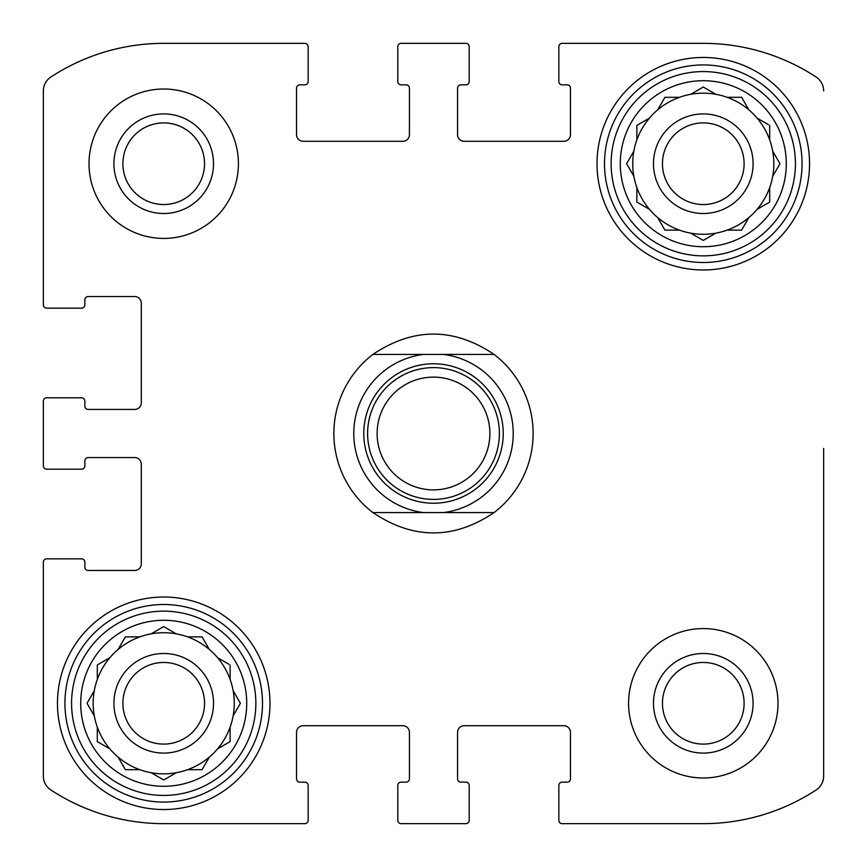 <?xml version="1.0" encoding="UTF-8"?>
<svg xmlns="http://www.w3.org/2000/svg" width="867" height="867" viewBox="0 0 867 867"><rect width="100%" height="100%" fill="white"/><g stroke="black" fill="none" stroke-linecap="round" stroke-linejoin="round"><path stroke-width="1.3" d="M43.35 465.872L43.35 401.128L43.35 465.872A3.316 3.316 0 0 0 46.666 469.199L81.531 469.199A3.316 3.316 0 0 0 84.858 465.872L84.858 460.897A3.316 3.316 0 0 1 88.174 457.57L134.667 457.57A6.643 6.643 0 0 1 141.299 464.213L141.299 563.832A6.643 6.643 0 0 1 134.667 570.464L88.174 570.464A3.316 3.316 0 0 1 84.858 567.148L84.858 562.163A3.316 3.316 0 0 0 81.531 558.847L46.666 558.847A3.316 3.316 0 0 0 43.35 562.163L43.35 776.073L43.35 562.163M304.837 823.65L163.711 823.65L304.837 823.65A3.316 3.316 0 0 0 308.153 820.334L308.153 785.469A3.316 3.316 0 0 0 304.837 782.142L299.852 782.142A3.316 3.316 0 0 1 296.536 778.826L296.536 732.333A6.643 6.643 0 0 1 303.168 725.701L402.787 725.701A6.643 6.643 0 0 1 409.43 732.333L409.43 778.826A3.316 3.316 0 0 1 406.103 782.142L401.128 782.142A3.316 3.316 0 0 0 397.801 785.469L397.801 820.334A3.316 3.316 0 0 0 401.128 823.65L465.872 823.65L401.128 823.65M703.289 823.65L562.163 823.65L703.289 823.65A205.869 205.869 0 0 0 816.15 789.956A16.603 16.603 0 0 0 823.65 776.073L823.65 448.445M823.65 617.781L823.65 776.073M562.163 43.35L703.289 43.35L562.163 43.35A3.316 3.316 0 0 0 558.847 46.666L558.847 81.531A3.316 3.316 0 0 0 562.163 84.858L567.148 84.858A3.316 3.316 0 0 1 570.464 88.174L570.464 134.667A6.643 6.643 0 0 1 563.832 141.299L464.213 141.299A6.643 6.643 0 0 1 457.57 134.667L457.57 88.174A3.316 3.316 0 0 1 460.897 84.858L465.872 84.858A3.316 3.316 0 0 0 469.199 81.531L469.199 46.666A3.316 3.316 0 0 0 465.872 43.35L401.128 43.35L465.872 43.35M163.711 43.35L304.837 43.35L163.711 43.35A205.869 205.869 0 0 0 50.85 77.044A16.603 16.603 0 0 0 43.35 90.927L43.35 304.837L43.35 90.927M43.35 776.073A16.603 16.603 0 0 0 50.85 789.956A205.869 205.869 0 0 0 163.711 823.65M465.872 823.65A3.316 3.316 0 0 0 469.199 820.334L469.199 785.469A3.316 3.316 0 0 0 465.872 782.142L460.897 782.142A3.316 3.316 0 0 1 457.57 778.826L457.57 732.333A6.643 6.643 0 0 1 464.213 725.701L563.832 725.701A6.643 6.643 0 0 1 570.464 732.333L570.464 778.826A3.316 3.316 0 0 1 567.148 782.142L562.163 782.142A3.316 3.316 0 0 0 558.847 785.469L558.847 820.334A3.316 3.316 0 0 0 562.163 823.65M823.65 90.927A16.603 16.603 0 0 0 816.15 77.044A205.869 205.869 0 0 0 703.289 43.35M401.128 43.35A3.316 3.316 0 0 0 397.801 46.666L397.801 81.531A3.316 3.316 0 0 0 401.128 84.858L406.103 84.858A3.316 3.316 0 0 1 409.43 88.174L409.43 134.667A6.643 6.643 0 0 1 402.787 141.299L303.168 141.299A6.643 6.643 0 0 1 296.536 134.667L296.536 88.174A3.316 3.316 0 0 1 299.852 84.858L304.837 84.858A3.316 3.316 0 0 0 308.153 81.531L308.153 46.666A3.316 3.316 0 0 0 304.837 43.35M43.35 304.837A3.316 3.316 0 0 0 46.666 308.153L81.531 308.153A3.316 3.316 0 0 0 84.858 304.837L84.858 299.852A3.316 3.316 0 0 1 88.174 296.536L134.667 296.536A6.643 6.643 0 0 1 141.299 303.168L141.299 402.787A6.643 6.643 0 0 1 134.667 409.43L88.174 409.43A3.316 3.316 0 0 1 84.858 406.103L84.858 401.128A3.316 3.316 0 0 0 81.531 397.801L46.666 397.801A3.316 3.316 0 0 0 43.35 401.128M238.425 163.711A74.714 74.714 0 0 0 163.711 89.008A74.714 74.714 0 0 0 89.008 163.711A74.714 74.714 0 0 0 163.711 238.425A74.714 74.714 0 0 0 238.425 163.711M777.992 703.289A74.714 74.714 0 0 0 703.289 628.575A74.714 74.714 0 0 0 628.575 703.289A74.714 74.714 0 0 0 703.289 777.992A74.714 74.714 0 0 0 777.992 703.289M57.46 703.289A106.251 106.251 0 0 1 216.848 611.268A106.251 106.251 0 0 1 216.848 795.299A106.251 106.251 0 0 1 57.46 703.289M597.027 163.711A106.251 106.251 0 0 1 756.414 71.701A106.251 106.251 0 0 1 756.414 255.732A106.251 106.251 0 0 1 597.027 163.711M620.273 163.711A83.015 83.015 0 0 1 744.786 91.826A83.015 83.015 0 0 1 744.786 235.607A83.015 83.015 0 0 1 620.273 163.711M611.137 163.711A92.14 92.14 0 0 1 749.359 83.915A92.14 92.14 0 0 1 749.359 243.508A92.14 92.14 0 0 1 611.137 163.711M626.939 163.126L633.853 151.161A70.563 70.563 0 0 1 636.877 139.869L636.877 125.379L649.426 118.129A70.563 70.563 0 0 1 657.695 109.86L664.946 97.31L679.446 97.31A70.563 70.563 0 0 1 690.728 94.286L703.289 87.036L715.839 94.286A70.563 70.563 0 0 1 727.131 97.31L741.621 97.31L748.871 109.86A70.563 70.563 0 0 1 757.14 118.129L768.509 124.696M633.853 151.161A70.563 70.563 0 0 0 633.853 176.272L626.603 163.711L633.853 176.272A70.563 70.563 0 0 0 636.877 187.554L636.877 202.054L649.426 209.305A70.563 70.563 0 0 0 657.695 217.574L664.946 230.123L679.446 230.123A70.563 70.563 0 0 0 690.728 233.147L703.289 240.397L715.839 233.147A70.563 70.563 0 0 0 727.131 230.123L741.621 230.123L748.871 217.574A70.563 70.563 0 0 0 757.14 209.305L769.69 202.054L769.69 187.554A70.563 70.563 0 0 0 772.714 176.272L779.964 163.711L772.714 151.161A70.563 70.563 0 0 0 769.69 139.869L769.69 125.379M649.426 118.129A70.563 70.563 0 0 0 636.877 139.869M679.446 97.31A70.563 70.563 0 0 0 657.695 109.86L658.031 109.275M703.289 87.036L715.839 94.286A70.563 70.563 0 0 0 690.728 94.286L691.313 93.939M748.871 109.86A70.563 70.563 0 0 0 727.131 97.31M769.69 139.869A70.563 70.563 0 0 0 757.14 118.129M779.964 163.711L772.714 176.272A70.563 70.563 0 0 0 772.714 151.161L773.061 151.747M757.14 209.305A70.563 70.563 0 0 0 769.69 187.554M727.131 230.123A70.563 70.563 0 0 0 748.871 217.574M690.728 233.147A70.563 70.563 0 0 0 715.839 233.147L715.253 233.483M657.695 217.574A70.563 70.563 0 0 0 679.446 230.123M636.877 187.554A70.563 70.563 0 0 0 649.426 209.305M653.48 163.711A49.809 49.809 0 0 1 728.182 120.578A49.809 49.809 0 0 1 728.182 206.845A49.809 49.809 0 0 1 653.48 163.711M662.464 163.711A40.814 40.814 0 0 1 723.696 128.37A40.814 40.814 0 0 1 723.696 199.063A40.814 40.814 0 0 1 662.464 163.711M604.505 163.711A98.784 98.784 0 0 1 752.675 78.171A98.784 98.784 0 0 1 752.675 249.262A98.784 98.784 0 0 1 604.505 163.711M80.707 703.289A83.015 83.015 0 0 1 205.219 631.393A83.015 83.015 0 0 1 205.219 775.174A83.015 83.015 0 0 1 80.707 703.289M71.571 703.289A92.14 92.14 0 0 1 209.781 623.492A92.14 92.14 0 0 1 209.781 783.085A92.14 92.14 0 0 1 71.571 703.289M97.895 664.599L109.86 657.695A70.563 70.563 0 0 1 118.129 649.426L125.379 636.877L139.869 636.877A70.563 70.563 0 0 1 151.161 633.853L163.711 626.603L176.272 633.853A70.563 70.563 0 0 1 187.554 636.877L202.054 636.877L209.305 649.426A70.563 70.563 0 0 1 217.574 657.695L228.942 664.263M97.31 664.946L97.31 679.446A70.563 70.563 0 0 0 94.286 690.728L87.036 703.289L94.286 715.839A70.563 70.563 0 0 0 97.31 727.131L97.31 741.621L109.86 748.871A70.563 70.563 0 0 0 118.129 757.14L125.379 769.69L139.869 769.69A70.563 70.563 0 0 0 151.161 772.714L163.711 779.964L176.272 772.714A70.563 70.563 0 0 0 187.554 769.69L202.054 769.69L209.305 757.14A70.563 70.563 0 0 0 217.574 748.871L230.123 741.621L230.123 727.131A70.563 70.563 0 0 0 233.147 715.839L240.397 703.289L233.147 690.728A70.563 70.563 0 0 0 230.123 679.446L230.123 664.946M94.286 690.728A70.563 70.563 0 0 0 94.286 715.839L87.036 703.289L94.286 690.728M109.86 657.695A70.563 70.563 0 0 0 97.31 679.446M139.869 636.877A70.563 70.563 0 0 0 118.129 649.426L118.465 648.841M163.711 626.603L176.272 633.853A70.563 70.563 0 0 0 151.161 633.853L151.747 633.517M209.305 649.426A70.563 70.563 0 0 0 187.554 636.877M230.123 679.446A70.563 70.563 0 0 0 217.574 657.695M233.147 715.839A70.563 70.563 0 0 0 233.147 690.728L233.483 691.313M218.159 748.535L217.574 748.871A70.563 70.563 0 0 0 230.123 727.131M187.554 769.69A70.563 70.563 0 0 0 209.305 757.14M151.747 773.061L151.161 772.714A70.563 70.563 0 0 0 176.272 772.714L163.711 779.964M118.465 757.725L118.129 757.14A70.563 70.563 0 0 0 139.869 769.69M97.31 727.131A70.563 70.563 0 0 0 109.86 748.871L109.275 748.535M113.913 703.289A49.809 49.809 0 0 1 188.616 660.155A49.809 49.809 0 0 1 188.616 746.422A49.809 49.809 0 0 1 113.913 703.289M122.897 703.289A40.814 40.814 0 0 1 184.118 667.937A40.814 40.814 0 0 1 184.118 738.63A40.814 40.814 0 0 1 122.897 703.289M64.927 703.289A98.784 98.784 0 0 1 213.109 617.737A98.784 98.784 0 0 1 213.109 788.829A98.784 98.784 0 0 1 64.927 703.289M653.48 703.289A49.809 49.809 0 0 1 728.182 660.155A49.809 49.809 0 0 1 728.182 746.422A49.809 49.809 0 0 1 653.48 703.289M662.464 703.289A40.814 40.814 0 0 1 723.696 667.937A40.814 40.814 0 0 1 723.696 738.63A40.814 40.814 0 0 1 662.464 703.289M113.913 163.711A49.809 49.809 0 0 1 188.616 120.578A49.809 49.809 0 0 1 188.616 206.845A49.809 49.809 0 0 1 113.913 163.711M122.897 163.711A40.814 40.814 0 0 1 184.118 128.37A40.814 40.814 0 0 1 184.118 199.063A40.814 40.814 0 0 1 122.897 163.711M240.061 703.874L240.397 703.289M202.054 769.69L202.737 768.509M741.621 230.123L742.304 228.942M702.693 240.061L703.289 240.397M636.877 202.054L638.058 202.737M494.092 354.43A99.607 99.607 0 0 1 494.092 512.57L423.562 512.57A79.688 79.688 0 0 1 423.562 354.43L494.092 354.43C453.701 327.303 413.299 327.303 372.908 354.43L423.562 354.43M423.562 512.57L372.908 512.57A99.607 99.607 0 0 1 372.908 354.43M372.908 512.57C413.299 539.697 453.701 539.697 494.092 512.57M443.438 354.43A79.688 79.688 0 0 1 443.438 512.57M442.203 364.313A69.728 69.728 0 0 1 503.088 437.857A69.728 69.728 0 0 1 433.5 503.228A69.728 69.728 0 0 1 363.912 429.143A69.728 69.728 0 0 1 442.203 364.313M433.5 499.392A65.892 65.892 0 0 1 376.441 400.554A65.892 65.892 0 0 1 490.559 400.554A65.892 65.892 0 0 1 433.5 499.392M433.5 489.877A56.377 56.377 0 0 1 384.677 405.312A56.377 56.377 0 0 1 482.323 405.312A56.377 56.377 0 0 1 433.5 489.877"/></g></svg>
